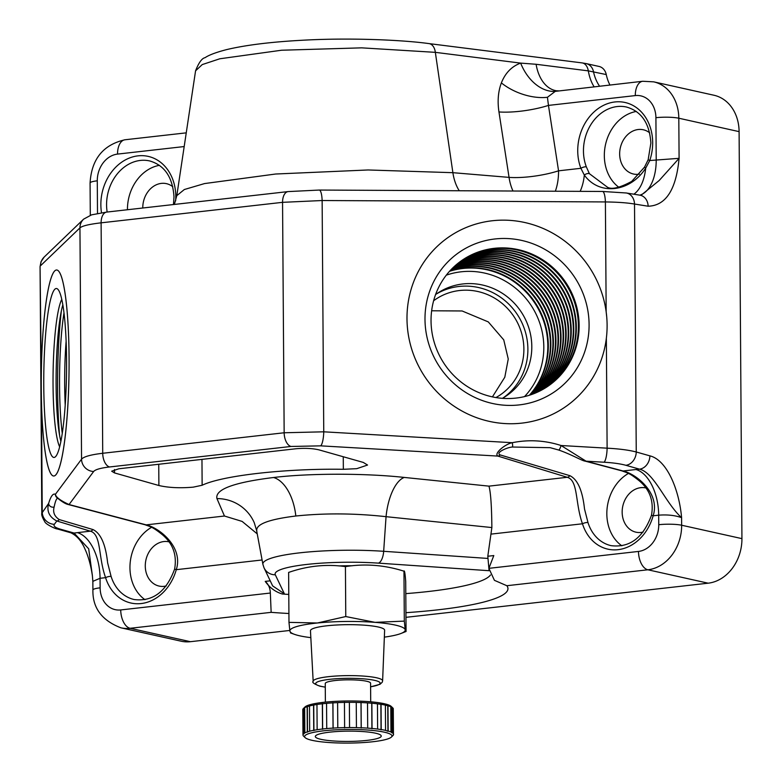 <?xml version="1.0" encoding="UTF-8"?>
<svg xmlns="http://www.w3.org/2000/svg" width="782" height="782" viewBox="0 0 782 782"><rect width="100%" height="100%" fill="white"/><g stroke="black" fill="none" stroke-linecap="round" stroke-linejoin="round"><path stroke-width="1.17" d="M489.073 570.655L487.802 556.246L493.804 555.562L488.877 568.338L494.429 580.332L506.844 585.718A160.701 25.063 -0.4 0 1 405.926 612.687M490.461 575.005A144.22 22.492 -0.4 0 1 405.799 593.626M288.783 594.437A144.22 22.492 -0.4 0 1 282.351 594.007C275.45 591.964 269.741 587.761 265.235 581.388L270.23 580.831M41.788 513.275L48.631 503.422C46.529 511.184 49.256 517.039 56.822 520.988A4.125 3.421 -73 0 0 59.276 519.58L92.96 529.551C100.751 533.285 105.638 544.38 107.633 562.835L111.112 576.471A4.125 1.369 162.7 0 0 105.59 577.663C98.102 556.804 101.513 534.321 90.35 531.173L56.822 520.988L54.329 524.331C53.176 526.042 55.209 527.664 60.419 529.179L74.075 533.05L77.398 532.64A41.202 22.864 -96.4 0 1 100.057 578.289L100.125 587.829A24.721 20.205 -77.5 0 0 120.731 609.94L270.337 593.039L271.149 612.345L130.115 628.288L190.407 641.69L289.78 630.458M645.766 487.929A22.668 18.524 -77.5 0 0 622.159 512.181A22.668 18.524 -77.5 0 0 635.971 532.18A22.668 18.524 -77.5 0 0 643.078 532.083M584.506 508.945L587.996 522.581A4.125 1.369 162.7 0 0 582.473 523.784C574.975 502.914 578.387 480.431 567.233 477.294L497.87 456.082C493.471 453.755 505.123 444.049 512.249 442.7A4.125 1.095 78.1 0 1 512.435 447.03C507.567 447.226 495.114 452.553 500.128 454.909L569.834 475.671C577.624 479.405 582.522 490.49 584.506 508.945M628.425 473.442A41.202 33.675 -77.5 0 0 606.832 513.911A41.202 33.675 -77.5 0 0 621.856 545.807M606.744 317.13L606.167 311.862A103.019 98.806 57.2 0 0 451.273 235.333A103.019 98.806 57.2 0 0 406.992 318.802A103.019 98.806 57.2 0 0 460.285 410.071A103.019 98.806 57.2 0 0 562.815 408.556A103.019 98.806 57.2 0 0 606.353 338.254L607.115 448.174C619.315 448.829 629.021 450.1 636.245 451.986L649.891 455.857C666.733 459.884 679.157 489.346 681.601 517.684C675.13 515.338 667.496 514.497 658.688 515.172A41.202 22.864 83.6 0 0 636.02 469.523L639.51 469.161A12.365 10.029 -74.2 0 0 649.891 455.857M648.17 159.714L650.868 143.047C649.588 123.331 641.455 111.318 626.47 107.026A41.202 33.675 -77.5 0 0 583.46 151.102A41.202 33.675 -77.5 0 0 586.344 166.859L589.384 173.672L607.467 187.23C611.729 189.733 619.813 187.788 631.709 181.395L644.524 167.133L648.17 159.714L649.754 160.525L645.688 168.159L644.524 167.133M636.294 111.455A41.202 33.675 -77.5 0 0 604.33 155.745A41.202 33.675 -77.5 0 0 618.836 187.26M649.705 132.872A22.668 18.524 -77.5 0 0 643.312 129.773A22.668 18.524 -77.5 0 0 619.657 154.015A22.668 18.524 -77.5 0 0 633.469 174.015A22.668 18.524 -77.5 0 0 639.412 174.161M54.329 524.331A12.365 12.043 -143.3 0 1 42.238 512.005L41.475 402.075A103.019 13.841 -89.2 0 0 53.675 476.003A103.019 13.841 -89.2 0 0 69.07 356.983A103.019 13.841 -89.2 0 0 56.656 269.995A103.019 13.841 -89.2 0 0 41.29 375.683L40.068 266.672L41.788 513.197C41.387 514.839 42.384 517.674 44.789 521.692C45.395 524.194 56.118 529.238 57.213 528.925L70.859 532.796A12.365 10.029 105.8 0 0 74.075 533.05L88.689 548.817L92.354 575.347C92.384 576.608 90.937 561.994 85.013 549.14C81.602 541.124 76.88 535.67 70.859 532.796M202.137 485.251L193.242 487.147C180.036 488.291 168.58 487.743 158.893 485.514L114.534 472.934L111.67 471.194L118.884 468.77L296.007 448.751C304.814 447.988 312.448 448.35 318.909 449.846L363.268 462.416L367.55 465.036L356.748 468.672L343.347 469.298C285.538 468.379 222.362 475.515 202.137 485.251L201.961 459.376M151.542 527.322A41.202 33.675 -77.5 0 0 129.949 567.791A41.202 33.675 -77.5 0 0 144.983 599.686M168.883 541.809A22.668 18.524 -77.5 0 0 145.276 566.06A22.668 18.524 -77.5 0 0 159.098 586.07A22.668 18.524 -77.5 0 0 166.204 585.972M488.76 570.684L378.449 563.138A12.365 5.318 -86.1 0 0 383.669 551.3A84.212 13.138 -0.4 0 0 262.899 564.33L256.604 530.47L254.287 522.806A41.202 40.361 -23.3 0 0 216.956 498.593C214.815 489.444 233.681 482.416 273.563 477.509C309.281 473.178 365.204 473.139 404.265 477.431L488.965 486.14L567.233 477.294A4.125 3.411 -73.2 0 0 569.834 475.671M487.645 558.416L383.669 551.3L386.054 516.677C354.872 513.236 324.794 513.012 295.821 516.012C268.206 519.395 255.215 524.487 256.848 531.281M159.42 165.334A41.202 33.675 -77.5 0 0 127.446 209.625A41.202 33.675 -77.5 0 0 127.446 209.742M172.822 186.761A22.668 18.524 -77.5 0 0 166.429 183.653A22.668 18.524 -77.5 0 0 142.774 207.895A22.668 18.524 -77.5 0 0 142.783 208.012M639.774 195.158A41.202 22.864 83.6 0 0 656.206 159.792L655.912 117.701A24.721 20.205 -77.5 0 0 635.297 95.59A16.481 9.149 -96.4 0 1 642.726 81.269L555.24 91.377L547.439 97.291L548.456 105.404A41.202 10.234 -8.8 0 1 498.955 111.953C497.342 101.161 498.154 91.484 501.37 82.902C505.309 72.97 511.731 66.372 520.656 63.107L536.1 64.28L588.318 70.869L606.265 74.564A41.202 33.675 -77.5 0 0 609.911 84.974M655.912 117.701A16.481 2.571 -0.4 0 1 678.805 118.219A41.202 33.675 102.5 0 0 653.693 81.846L713.976 95.248A41.202 33.675 102.5 0 1 739.098 131.63L678.805 118.219L679.089 158.326C676.166 189.694 665.853 205.656 648.141 206.223A12.365 10.166 -80.8 0 0 639.891 195.177L641.103 195.226L659.158 180.534L679.089 158.326L649.754 160.525A45.327 37.037 102.5 0 0 652.677 142.5A45.327 37.037 102.5 0 0 614.887 101.963A45.327 37.037 102.5 0 0 577.732 150.975A45.327 37.037 102.5 0 0 580.899 168.306A4.125 1.496 159.1 0 1 586.344 166.859M555.24 91.377A41.202 28.748 70.7 0 1 520.656 63.107L435.339 52.345L361.695 47.849L281.53 50.234L219.82 58.777L202.245 64.583L195.568 70.83L176.81 195.647L184.347 189.518L204.532 183.575L275.665 174.015L368.127 169.968L452.886 172.685L509.053 177.377L498.955 111.953M195.568 70.83C198.784 62.628 201.952 58.249 205.08 57.672C206.282 56.861 210.935 53.626 226.819 49.559C246.428 44.916 272.429 41.769 304.814 40.117C350.248 37.683 402.388 39.902 428.986 43.597L582.091 62.902A12.365 7.928 97.2 0 1 588.318 70.869A41.202 26.432 97.2 0 0 594.085 86.763M582.091 62.902L586.256 63.606A12.365 10.098 102.5 0 1 593.499 71.729A41.202 33.675 102.5 0 0 599.54 86.147M586.256 63.606L599.022 66.441A12.365 10.098 102.5 0 1 606.265 74.564M558.338 90.81L556.882 90.829A41.202 26.432 97.2 0 1 536.1 64.28M513.002 191.013A41.202 26.803 94.8 0 1 509.053 177.377A41.202 10.234 -8.8 0 0 558.553 170.828L580.899 168.306L584.32 175.09A4.125 2.317 -28.3 0 1 589.384 173.672M352.213 565.767A49.452 7.712 179.6 0 0 338.938 565.924M378.449 563.138A72.042 11.241 179.6 0 0 275.303 574.79A12.365 12.18 154.5 0 1 264.062 567.908L272.644 585.894L284.365 593.782L282.351 594.007M488.877 568.338L638.483 551.437A24.721 20.205 -77.5 0 0 658.747 524.712A16.481 2.571 -0.4 0 1 681.65 525.23L741.932 538.632A41.202 33.675 102.5 0 1 708.16 583.186L647.867 569.785L506.844 585.718M405.956 617.33L708.16 583.186M190.407 641.69A41.202 33.675 102.5 0 1 181.17 641.211L120.887 627.809A41.202 33.675 102.5 0 0 130.115 628.288A16.481 9.149 83.6 0 1 120.731 609.94M111.112 576.471A41.202 33.675 -77.5 0 0 134.201 599.53C152.822 601.847 166.292 591.7 174.621 569.091L176.273 569.677A45.327 37.037 102.5 0 1 141.141 603.557A45.327 37.037 102.5 0 1 105.59 577.663L100.057 578.289L92.853 581.339L92.354 575.347M270.337 593.039C270.181 588.103 268.48 584.222 265.235 581.388M487.802 556.246L491.868 527.557C491.663 506.081 490.695 492.269 488.965 486.14M500.128 454.909A4.125 3.431 -72.8 0 1 497.87 456.082L320.649 445.848L290.963 446.463A12.365 6.862 -96.4 0 1 284.159 432.769L323.748 431.811L512.249 442.7C528.73 439.406 545.005 440.344 561.065 445.515L586.07 461.185L623.068 470.979C636.343 473.882 660.458 493.354 653.146 515.797A45.327 37.037 102.5 0 1 618.015 549.678A45.327 37.037 102.5 0 1 582.473 523.784L491.35 534.077M491.868 527.557L386.054 516.677A41.202 17.722 95.9 0 1 404.265 477.431M174.621 569.091C177.113 555.005 172.959 543.48 162.148 534.517C151.943 526.335 150.056 526.736 145.178 524.8L68.073 504.478A4.125 3.245 -75.4 0 0 69.06 504.537L146.185 524.869L224.454 516.022L242.117 521.408L257.239 533.881M58.367 498.339C56.91 497.42 55.493 500.324 54.124 507.039A4.125 3.685 16.5 0 1 48.631 503.422C50.82 496.179 53.078 493.149 55.405 494.312L81.553 459.171C83.791 456.639 90.849 454.674 102.725 453.277L284.159 432.769L282.556 202.333L101.113 222.831C89.246 224.219 82.188 225.9 79.94 227.885L40.517 265.763A12.365 12.141 -133.9 0 1 44.203 257.024L83.625 219.146A12.365 12.141 -133.9 0 0 79.94 227.885L81.553 459.171A12.365 12.043 -143.3 0 0 93.644 471.497L69.06 504.537C60.322 500.529 55.776 497.117 55.405 494.312A4.125 4.076 120.2 0 0 57.399 497.929L57.409 497.938M54.124 507.039C52.717 512.23 54.437 516.413 59.276 519.58M145.178 524.8A4.125 3.265 -75.1 0 0 146.185 524.869C159.469 527.772 183.584 547.234 176.273 569.677L262.087 559.98M319.252 190.055A12.365 2.962 -89.7 0 1 322.135 200.524L282.556 202.333A12.365 6.862 -96.4 0 1 288.118 191.59L319.252 190.055L602.521 191.463A12.365 2.962 -89.7 0 1 605.395 201.932L322.135 200.524L323.748 431.811A12.365 2.864 -86.7 0 1 320.649 445.848M648.141 206.223L634.515 204.034C627.291 202.792 617.584 202.098 605.395 201.932L606.167 311.862M633.879 194.21A41.202 22.864 83.6 0 0 645.688 168.159C630.321 192.069 599.54 196.077 584.32 175.09A41.202 22.864 83.6 0 1 580.136 191.355M741.932 538.632L739.098 131.63M638.483 551.437A16.481 9.149 83.6 0 0 647.867 569.785A41.202 33.675 102.5 0 0 681.65 525.23L681.601 517.684C665.345 503.022 654.211 472.533 639.51 469.161L625.864 465.29C620.449 463.794 613.166 462.768 604.027 462.221L586.07 461.185A4.125 3.255 -75.2 0 1 585.073 461.116L585.073 461.116C582.179 460.881 571.681 454.557 558.778 450.051A4.125 0.753 108.5 0 1 558.719 450.021L550.157 447.675L512.435 447.03M604.027 462.221A12.365 2.864 -86.7 0 0 607.115 448.174L561.065 445.515A4.125 0.753 108.5 0 1 558.778 450.051L550.157 447.675M587.996 522.581A41.202 33.675 -77.5 0 0 611.084 545.65C629.696 547.967 643.175 537.821 651.494 515.211L653.146 515.797L658.688 515.172L658.747 524.712M431.644 310.777L462.123 310.972L488.281 321.901L503.745 339.867L508.251 359.006L504.801 377.217L492.416 396.885M495.944 397.549A57.692 55.336 57.2 0 0 499.082 395.682A57.692 55.336 57.2 0 0 523.881 348.938A57.692 55.336 57.2 0 0 494.038 297.825A57.692 55.336 57.2 0 0 436.62 298.675A57.692 55.336 57.2 0 0 433.619 300.757M61.778 299.389A76.235 10.244 -89.2 0 0 53.508 357.833A76.235 10.244 -89.2 0 0 56.196 433.316A76.235 10.244 -89.2 0 0 59.647 446.776M60.859 441.4A76.235 10.244 90.8 0 1 59.256 433.355A76.235 10.244 90.8 0 1 62.834 304.804M63.078 306.3A84.476 11.349 90.8 0 1 65.815 394.978A84.476 11.349 90.8 0 1 55.493 456.708A84.476 11.349 90.8 0 1 47.252 439.699A84.476 11.349 90.8 0 1 45.17 340.17A84.476 11.349 90.8 0 1 57.917 289.34A84.476 11.349 90.8 0 1 63.078 306.3M64.808 291.657A103.019 13.841 -89.2 0 0 56.656 269.995A103.019 13.841 -89.2 0 0 42.551 339.505A103.019 13.841 -89.2 0 0 45.522 454.342A103.019 13.841 -89.2 0 0 53.675 476.003A103.019 13.841 -89.2 0 0 67.78 406.493A103.019 13.841 -89.2 0 0 64.808 291.657M59.559 435.183A103.019 13.841 90.8 0 1 61.348 310.972M62.257 433.345A82.413 11.075 90.8 0 1 63.987 312.888M66.128 341.167A76.235 10.244 -89.2 0 0 65.209 405.144M436.376 293.993A61.807 59.285 -122.8 0 1 510.969 306.378A61.807 59.285 -122.8 0 1 517.948 382.75A61.807 59.285 -122.8 0 1 503.246 397.843M435.584 294.56A61.807 59.285 -122.8 0 1 438.311 292.693A61.807 59.285 -122.8 0 1 514.057 302.966A61.807 59.285 -122.8 0 1 521.868 380.228A61.807 59.285 -122.8 0 1 505.231 396.621A61.807 59.285 -122.8 0 1 502.406 398.331M446.307 275.156A74.173 71.142 -122.8 0 1 528.046 301.099A74.173 71.142 -122.8 0 1 531.887 387.334A74.173 71.142 -122.8 0 1 524.507 396.601M443.296 279.34A76.235 73.117 57.2 0 0 452.925 374.627A76.235 73.117 57.2 0 0 546.364 387.295A76.235 73.117 57.2 0 0 566.872 367.071A76.235 73.117 57.2 0 0 557.243 271.784A76.235 73.117 57.2 0 0 463.814 259.116A76.235 73.117 57.2 0 0 443.296 279.34M463.443 259.35A76.235 73.117 -122.8 0 1 556.667 272.419A76.235 73.117 -122.8 0 1 566.139 367.54A76.235 73.117 -122.8 0 1 545.992 387.53M575.513 370.551A84.476 81.025 -122.8 0 1 461.83 389.807A84.476 81.025 -122.8 0 1 438.575 273.329A84.476 81.025 -122.8 0 1 552.258 254.082A84.476 81.025 -122.8 0 1 575.513 370.551M590.547 381.225A103.019 98.806 57.2 0 0 577.527 252.459A103.019 98.806 57.2 0 0 451.273 235.333A103.019 98.806 57.2 0 0 423.551 262.664A103.019 98.806 57.2 0 0 436.561 391.43A103.019 98.806 57.2 0 0 562.815 408.556A103.019 98.806 57.2 0 0 590.547 381.225M543.646 388.957A76.235 73.117 57.2 0 0 561.535 370.512A76.235 73.117 57.2 0 0 553.03 276.427A76.235 73.117 57.2 0 0 461.185 260.895M460.95 261.061A76.235 73.117 -122.8 0 1 552.649 276.857A76.235 73.117 -122.8 0 1 561.046 370.824A76.235 73.117 -122.8 0 1 543.402 389.104M544.956 388.175A76.235 73.117 57.2 0 0 564.086 368.869A76.235 73.117 57.2 0 0 555.044 274.208A76.235 73.117 57.2 0 0 462.426 260.025M462.191 260.191A76.235 73.117 -122.8 0 1 554.663 274.638A76.235 73.117 -122.8 0 1 563.597 369.182A76.235 73.117 -122.8 0 1 544.702 388.331M529.629 395.174A76.235 73.117 57.2 0 0 536.061 386.914A76.235 73.117 57.2 0 0 532.65 298.998A76.235 73.117 57.2 0 0 449.718 271.08M449.523 271.305A76.235 73.117 -122.8 0 1 532.249 299.438A76.235 73.117 -122.8 0 1 535.572 387.227A76.235 73.117 -122.8 0 1 529.346 395.262M531.115 394.685A76.235 73.117 57.2 0 0 538.602 385.272A76.235 73.117 57.2 0 0 534.702 296.71A76.235 73.117 57.2 0 0 450.784 269.927M450.579 270.152A76.235 73.117 -122.8 0 1 534.311 297.15A76.235 73.117 -122.8 0 1 538.114 385.594A76.235 73.117 -122.8 0 1 530.831 394.773M540.988 390.423A76.235 73.117 57.2 0 0 556.442 373.786A76.235 73.117 57.2 0 0 548.993 280.894A76.235 73.117 57.2 0 0 458.741 262.703M458.516 262.879A76.235 73.117 -122.8 0 1 548.602 281.315A76.235 73.117 -122.8 0 1 555.953 374.109A76.235 73.117 -122.8 0 1 540.733 390.56M542.327 389.7A76.235 73.117 57.2 0 0 558.983 372.154A76.235 73.117 57.2 0 0 551.017 278.656A76.235 73.117 57.2 0 0 459.953 261.784M459.718 261.96A76.235 73.117 -122.8 0 1 550.626 279.086A76.235 73.117 -122.8 0 1 558.495 372.467A76.235 73.117 -122.8 0 1 542.073 389.847M535.465 393.033A76.235 73.117 57.2 0 0 546.247 380.355A76.235 73.117 57.2 0 0 540.861 289.887A76.235 73.117 57.2 0 0 454.088 266.662M453.873 266.858A76.235 73.117 -122.8 0 1 540.46 290.317A76.235 73.117 -122.8 0 1 545.758 380.668A76.235 73.117 -122.8 0 1 535.191 393.141M536.872 392.417A76.235 73.117 57.2 0 0 548.798 378.713A76.235 73.117 57.2 0 0 542.894 287.629A76.235 73.117 57.2 0 0 455.222 265.626M455.007 265.821A76.235 73.117 -122.8 0 1 542.503 288.059A76.235 73.117 -122.8 0 1 548.309 379.026A76.235 73.117 -122.8 0 1 536.599 392.535M538.26 391.782A76.235 73.117 57.2 0 0 551.339 377.071A76.235 73.117 57.2 0 0 544.937 285.371A76.235 73.117 57.2 0 0 456.375 264.629M456.16 264.815A76.235 73.117 -122.8 0 1 544.546 285.801A76.235 73.117 -122.8 0 1 550.851 377.383A76.235 73.117 -122.8 0 1 537.996 391.909M539.639 391.117A76.235 73.117 57.2 0 0 553.891 375.428A76.235 73.117 57.2 0 0 546.97 283.133A76.235 73.117 57.2 0 0 457.548 263.651M457.323 263.837A76.235 73.117 -122.8 0 1 546.579 283.563A76.235 73.117 -122.8 0 1 553.402 375.751A76.235 73.117 -122.8 0 1 539.375 391.244M532.581 394.157A76.235 73.117 57.2 0 0 541.154 383.639A76.235 73.117 57.2 0 0 536.765 294.423A76.235 73.117 57.2 0 0 451.869 268.812M451.654 269.028A76.235 73.117 -122.8 0 1 536.364 294.863A76.235 73.117 -122.8 0 1 540.665 383.952A76.235 73.117 -122.8 0 1 532.307 394.265M534.028 393.61A76.235 73.117 57.2 0 0 543.705 381.997A76.235 73.117 57.2 0 0 538.808 292.155A76.235 73.117 57.2 0 0 452.964 267.718M452.758 267.933A76.235 73.117 -122.8 0 1 538.417 292.585A76.235 73.117 -122.8 0 1 543.207 382.31A76.235 73.117 -122.8 0 1 533.754 393.717M303.328 708.609L304.951 707.006A43.675 6.813 -0.4 0 1 339.574 701.161A43.675 6.813 -0.4 0 1 385.321 703.966A43.675 6.813 -0.4 0 1 391.205 706.41L392.847 707.984A45.327 7.067 179.6 0 0 392.193 707.475L390.785 706.742A45.327 7.067 179.6 0 0 387.98 705.784L385.389 705.139A45.327 7.067 179.6 0 0 381.039 704.328L377.452 703.829A45.327 7.067 179.6 0 0 371.861 703.233L367.52 702.891A45.327 7.067 179.6 0 0 361.059 702.549L356.25 702.402A45.327 7.067 179.6 0 0 349.378 702.334L344.442 702.392A45.327 7.067 179.6 0 0 337.609 702.607L332.868 702.862A45.327 7.067 179.6 0 0 326.553 703.341L322.34 703.771A45.327 7.067 179.6 0 0 316.964 704.484L313.562 705.071A45.327 7.067 179.6 0 0 309.496 705.97L307.14 706.664A45.327 7.067 179.6 0 0 304.667 707.69L303.514 708.443A45.327 7.067 179.6 0 0 303.328 708.609A45.327 7.067 179.6 0 0 302.79 709.518L302.966 734.757A45.327 7.067 -0.4 0 1 303.69 733.682L304.843 732.92A45.327 7.067 -0.4 0 1 307.316 731.893L309.672 731.199A45.327 7.067 -0.4 0 1 313.738 730.3L317.14 729.723A45.327 7.067 -0.4 0 1 322.516 729.01L326.729 728.57A45.327 7.067 -0.4 0 1 333.044 728.091L337.785 727.837A45.327 7.067 -0.4 0 1 344.618 727.622L349.554 727.573A45.327 7.067 -0.4 0 1 356.436 727.641L361.235 727.788A45.327 7.067 -0.4 0 1 367.696 728.13L372.037 728.462A45.327 7.067 -0.4 0 1 377.628 729.059L381.215 729.567A45.327 7.067 -0.4 0 1 385.565 730.378L387.94 731.278L387.764 705.559M385.526 732.46A43.675 6.813 179.6 0 0 333.112 729.987A43.675 6.813 179.6 0 0 305.156 737.651A43.675 6.813 179.6 0 0 311.041 740.085A43.675 6.813 179.6 0 0 356.797 742.9A43.675 6.813 179.6 0 0 391.42 737.055A43.675 6.813 179.6 0 0 385.526 732.46M305.156 737.651L303.524 736.077A45.327 7.067 -0.4 0 1 303.093 735.53L302.966 734.757M376.386 733.399A32.961 5.142 -0.4 0 1 380.824 735.236A32.961 5.142 -0.4 0 1 359.73 741.023A32.961 5.142 -0.4 0 1 320.18 739.156A32.961 5.142 -0.4 0 1 315.723 735.686A32.961 5.142 -0.4 0 1 341.861 731.278A32.961 5.142 -0.4 0 1 376.386 733.399M370.707 701.806L370.58 683.204A22.668 3.539 179.6 0 0 367.237 681.386A22.668 3.539 179.6 0 0 341.754 680.008A22.668 3.539 179.6 0 0 325.253 683.527L325.38 702.119M313.171 681.317L310.464 630.751A37.086 5.787 -0.4 0 1 337.325 624.965A37.086 5.787 -0.4 0 1 379.162 627.213A37.086 5.787 -0.4 0 1 384.627 630.233L382.613 680.829A34.721 5.415 -0.4 0 0 377.501 678.004A34.721 5.415 -0.4 0 0 338.332 675.892A34.721 5.415 -0.4 0 0 313.171 681.317C311.774 682.305 313.983 683.918 319.799 686.137L325.273 687.163M404.314 621.113L403.962 571.183C404.519 570.01 405.096 573.46 405.711 581.554L406.063 631.485L405.213 629.823L404.314 621.113L375.067 622.355L345.771 616.548L317.404 622.99L288.978 622.364L289.878 631.084A57.692 9.003 179.6 0 0 294.57 634.378A57.692 9.003 179.6 0 0 298.353 635.492A57.692 9.003 179.6 0 0 310.825 637.643M384.353 637.135A57.692 9.003 179.6 0 0 400.57 633.635A57.692 9.003 179.6 0 0 405.213 629.823A57.692 9.003 179.6 0 0 375.067 622.355A57.692 9.003 179.6 0 0 317.404 622.99A57.692 9.003 -0.4 0 0 289.878 631.084L290.728 632.746M345.771 616.548L345.429 566.618C326.456 563.91 307.522 565.855 288.626 572.434L288.969 572.326M288.978 622.364L288.626 572.434M406.063 631.485L400.57 633.635M403.962 571.183C384.509 565.015 364.998 563.499 345.429 566.618M317.14 729.723L316.964 704.484M322.516 729.01L322.34 703.771M322.643 729.283L322.467 703.556M333.044 728.091L332.868 702.862M326.729 728.57L326.553 703.341M333.112 728.374L332.937 702.647M344.618 727.622L344.442 702.392M337.785 727.837L337.609 702.607M344.618 727.905L344.442 702.187M356.436 727.641L356.25 702.402M349.554 727.573L349.378 702.334M361.186 728.062L361.001 702.344M367.696 728.13L367.52 702.891M361.235 727.788L361.059 702.549M371.919 728.746L371.743 703.018M377.628 729.059L377.452 703.829M372.037 728.462L371.861 703.233M381.049 729.841L380.873 704.123M385.565 730.378L385.389 705.139M381.215 729.567L381.039 704.328M387.94 731.278L388.155 731.014A45.327 7.067 -0.4 0 1 390.961 731.981L390.785 706.742M388.155 731.014L387.98 705.784M390.961 731.981L392.134 732.969L391.948 707.241M392.134 732.969L392.368 732.714A45.327 7.067 -0.4 0 1 393.454 733.77L393.268 708.531A45.327 7.067 179.6 0 0 392.847 707.984M392.368 732.714L392.193 707.475M393.454 733.77L393.336 734.787L393.326 733.887M393.336 734.787L393.151 709.059M393.581 734.542A45.327 7.067 -0.4 0 1 393.033 735.451L391.42 737.055M391.283 710.887L392.437 710.134M303.093 735.53L303.084 734.875M303.69 733.682L303.514 708.443M303.924 733.927L303.748 708.209M304.843 732.92L304.667 707.69M307.316 731.893L307.14 706.664M307.531 732.157L307.355 706.439M313.738 730.3L313.562 705.071M309.672 731.199L309.496 705.97M313.924 730.574L313.738 704.846M288.92 613.508A160.701 25.063 -0.4 0 1 271.149 612.345M295.821 516.012A41.202 22.864 83.6 0 0 273.563 477.509M173.467 204.542L173.995 196.937C172.705 177.211 164.572 165.207 149.587 160.916A41.202 33.675 -77.5 0 0 106.577 204.982A41.202 33.675 -77.5 0 0 107.154 212.039M101.513 212.763A45.327 37.037 102.5 0 1 100.858 204.855A45.327 37.037 102.5 0 1 138.013 155.853A45.327 37.037 102.5 0 1 175.794 196.39A45.327 37.037 102.5 0 1 175.637 200.847M547.439 97.291A41.202 23.421 21 0 1 501.37 82.902M635.297 95.59L548.456 105.404L558.553 170.828A41.202 22.864 83.6 0 1 555.328 191.228M428.986 43.597A12.365 7.928 97.2 0 1 435.339 52.345L452.886 172.685A41.202 26.803 94.8 0 0 459.239 190.749M184.19 146.557L117.544 154.093A24.721 20.205 -77.5 0 0 97.281 180.818L97.506 213.427M117.544 154.093A16.481 9.149 -96.4 0 1 124.973 139.773C103.146 144.748 91.514 159.157 90.077 182.998L90.301 215.255M97.281 180.818A16.481 2.571 179.6 0 0 90.077 182.998M275.303 574.79L284.365 593.782M60.419 529.179A12.365 10.029 105.8 0 1 57.213 528.925M100.125 587.829A16.481 2.571 179.6 0 0 92.911 590.009C92.491 607.858 101.816 620.458 120.887 627.809M651.494 515.211C653.996 501.115 649.832 489.591 639.031 480.627C628.826 472.445 626.939 472.856 622.061 470.92L622.061 470.92A4.125 3.265 -75.1 0 0 623.068 470.979L636.02 469.523M224.454 516.022L216.956 498.593M290.963 446.463L109.519 466.971A12.365 6.862 -96.4 0 1 102.725 453.277L101.113 222.831A12.365 6.862 -96.4 0 1 106.684 212.088L288.118 191.59M109.519 466.971C100.614 468.017 95.326 469.532 93.644 471.497M77.398 532.64L90.35 531.173A4.125 3.411 -73.2 0 0 92.96 529.551M343.259 456.747L343.347 469.298M158.736 464.264L158.893 485.514M114.504 469.523L114.534 472.934M625.864 465.29A12.365 10.029 -74.2 0 0 636.245 451.986L634.515 204.034A12.365 10.166 -80.8 0 0 626.255 192.978L639.891 195.177M370.6 686.782A32.248 5.034 179.6 0 0 375.409 680.545A32.248 5.034 179.6 0 0 331.06 679.187A32.248 5.034 179.6 0 0 320.415 686.176A32.248 5.034 179.6 0 0 325.273 687.104M653.693 81.846L642.726 81.269M176.81 195.647L174.357 204.444M186.243 132.852L124.973 139.773M262.899 564.33L264.062 567.908M92.853 581.339L92.911 590.009M68.073 504.478C63.508 503.559 55.581 496.472 57.389 497.929M626.255 192.978L602.521 191.463M106.684 212.088L91.602 214.835L83.625 219.146M44.203 257.024L41.035 261.667L40.068 266.613M622.061 470.92L585.073 461.116M294.57 634.378L290.464 632.921M370.6 686.84L380.042 684.289L382.261 682.197L382.613 680.829"/></g></svg>
